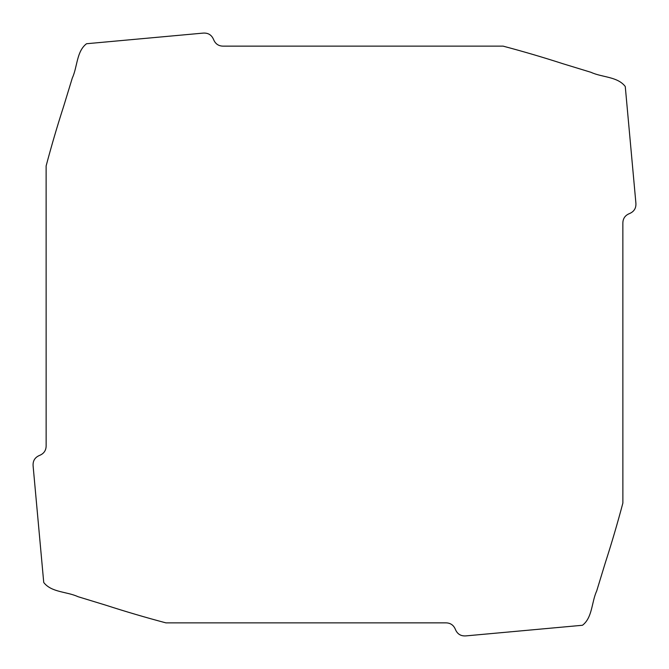 <?xml version="1.0" encoding="UTF-8"?>
<svg xmlns="http://www.w3.org/2000/svg" width="669" height="669" viewBox="0 0 669 669"><rect width="100%" height="100%" fill="white"/><g stroke="black" fill="none" stroke-linecap="round" stroke-linejoin="round"><path stroke-width="0.5" stroke-dasharray="3.35 2.51" d=""/><path stroke-width="1" d="M39.58 455.397C44.037 453.565 46.228 450.229 46.144 445.378L46.128 165.937C51.446 145.875 57.317 125.906 63.739 106.045L72.327 77.955C77.479 66.917 76.458 51.429 86.518 43.736L202.916 33.124C208.051 32.697 211.613 34.855 213.603 39.58C215.435 44.037 218.771 46.228 223.622 46.144L503.063 46.128C523.125 51.446 543.094 57.317 562.955 63.739L591.045 72.327C602.083 77.479 617.571 76.458 625.264 86.518L635.876 202.916C636.303 208.051 634.145 211.613 629.42 213.603C624.963 215.435 622.772 218.771 622.856 223.622L622.872 503.063C617.554 523.125 611.683 543.094 605.261 562.955L596.673 591.045C591.521 602.083 592.542 617.571 582.482 625.264L466.084 635.876C460.949 636.303 457.387 634.145 455.397 629.42C453.565 624.963 450.229 622.772 445.378 622.856L165.937 622.872C145.875 617.554 125.906 611.683 106.045 605.261L77.955 596.673C66.917 591.521 51.429 592.542 43.736 582.482L33.124 466.084C32.697 460.949 34.855 457.387 39.58 455.397"/></g></svg>
